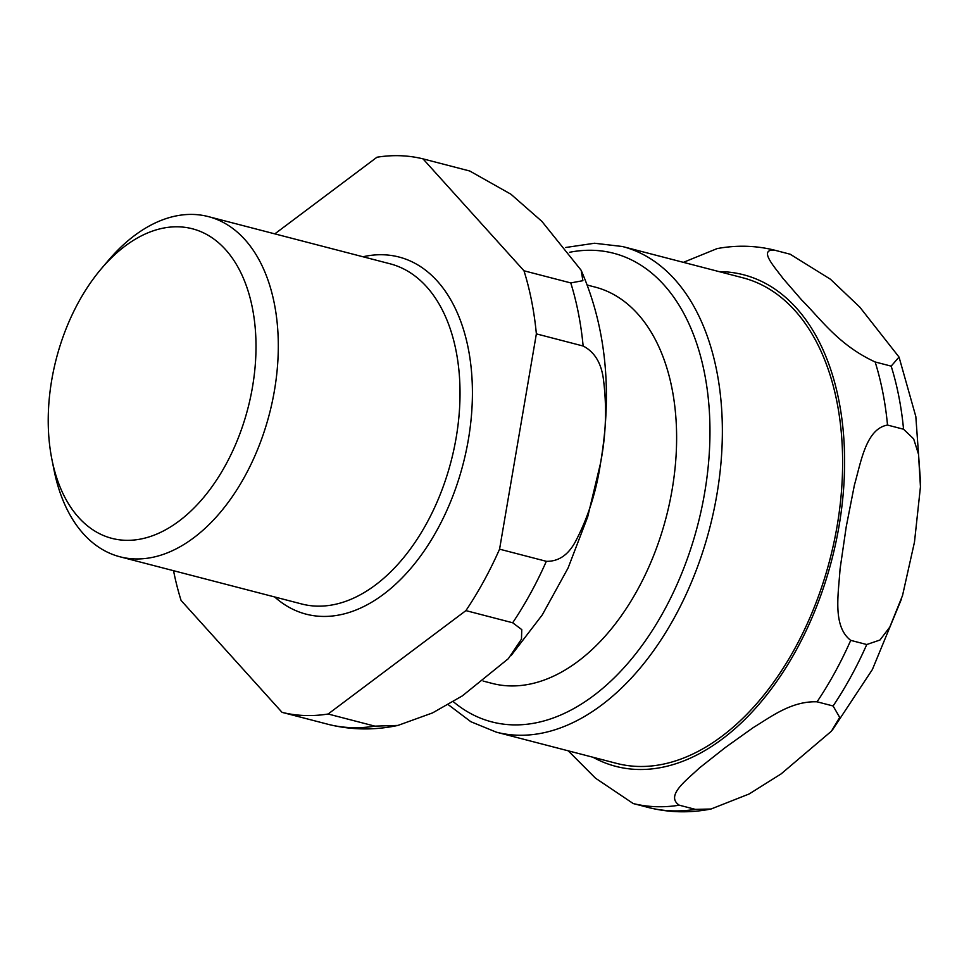 <?xml version="1.0" encoding="UTF-8"?>
<svg xmlns="http://www.w3.org/2000/svg" width="969" height="969" viewBox="0 0 969 969"><rect width="100%" height="100%" fill="white"/><g stroke="black" fill="none" stroke-linecap="round" stroke-linejoin="round"><path stroke-width="1.45" d="M178.89 226.831A159.921 98.959 104.6 0 1 252.473 387.152A159.921 98.959 104.6 0 1 125.316 540.302A159.921 98.959 104.6 0 1 51.89 459.33A159.921 98.959 104.6 0 1 101.418 268.619A159.921 98.959 104.6 0 1 178.89 226.831M423.005 158.868L469.771 171.016L510.893 194.2L541.877 221.368L581.17 270.303L582.902 280.683L570.765 282.924L523.987 270.787L423.005 158.868A285.576 176.721 104.6 0 0 376.965 157.232L274.821 233.868M173.536 570.705A285.576 176.721 104.6 0 0 181.082 600.453L282.064 712.36L329.254 724.606C351.977 730.093 374.882 730.347 397.993 725.406M583.132 346.018C594.809 352.05 601.616 363.52 603.566 380.405C606.945 407.828 605.94 435.347 600.562 462.964C596.444 490.92 588.353 516.598 576.276 539.999C568.973 554.486 558.992 561.596 546.334 561.317L499.568 549.169L536.366 333.869L583.132 346.018A285.576 176.721 104.6 0 0 570.765 282.924M512.674 622.764L521.77 629.608L521.467 639.165L508.337 658.678L462.298 695.912L432.586 712.893L397.956 725.418L374.882 726.144L328.116 714.008L465.907 610.615L512.674 622.764A285.576 176.721 104.6 0 0 546.334 561.317M499.568 549.169A285.576 176.721 104.6 0 1 465.907 610.615M523.987 270.787A285.576 176.721 104.6 0 1 536.366 333.869M328.116 714.008A285.576 176.721 104.6 0 1 282.064 712.36M587.335 285.068L595.075 287.078A204.738 126.697 104.6 0 1 669.458 503.492A204.738 126.697 104.6 0 1 509.319 685.895A204.738 126.697 104.6 0 1 492.155 683.399L483.143 681.062M101.418 268.619L108.431 260.37A175.74 108.746 104.6 0 1 193.57 214.452A175.74 108.746 104.6 0 1 208.299 216.596A175.74 108.746 104.6 0 1 272.156 402.365A175.74 108.746 104.6 0 1 134.691 558.919A175.74 108.746 104.6 0 1 119.962 556.787A175.74 108.746 104.6 0 1 54.01 469.941L51.89 459.33M679.269 805.191C664.964 795.719 686.803 780.021 699.364 768.017L725.26 747.559L753.204 727.622C770.864 716.951 791.334 700.902 817.061 701.81L833.098 705.977L839.687 717.387L831.45 731.159L781.123 773.892L749.146 793.974L711.016 809.018L695.306 809.357L679.269 805.191A285.576 176.721 104.6 0 1 633.229 803.555L649.908 807.88M850.721 640.364C832.238 626.24 838.56 593.367 840.05 569.082L846.228 526.761L854.428 484.972C861.017 462.019 865.983 428.795 887.519 425.064L903.556 429.231L913.658 438.884L918.503 454.219L920.453 486.765L914.482 542.059L902.527 595.535L889.821 627.052L879.973 640.012L866.758 644.53L850.721 640.364A285.576 176.721 104.6 0 1 817.061 701.81M875.152 361.97C838.488 345.085 820.767 318.922 801.751 300.075L783.049 278.478C774.51 266.863 758.327 249.505 774.158 250.063L790.195 254.229L830.433 279.229L859.769 307.088L899.026 357.064L891.177 366.137L875.152 361.97A285.576 176.721 104.6 0 1 887.519 425.064M683.399 262.345L717.121 248.597C736.44 245.024 755.372 245.496 773.928 250.002L774.158 250.063M568.209 750.818L595.438 778.131L633.229 803.555M496.322 732.152A250.874 155.234 104.6 0 0 517.349 735.205A250.874 155.234 104.6 0 0 713.584 511.705A250.874 155.234 104.6 0 0 622.437 246.514L742.702 277.752A250.874 155.234 104.6 0 1 833.849 542.931A250.874 155.234 104.6 0 1 637.614 766.431A250.874 155.234 104.6 0 1 616.587 763.378L496.322 732.152L470.886 721.735L448.187 704.608M374.882 726.144A285.576 176.721 104.6 0 1 328.842 724.509M363.012 256.761A184.534 114.185 104.6 0 1 383.445 254.774A184.534 114.185 104.6 0 1 468.342 439.744A184.534 114.185 104.6 0 1 274.663 596.965M208.299 216.596L390.022 263.786A175.74 108.746 104.6 0 1 456.145 437.818A175.74 108.746 104.6 0 1 316.415 606.122A175.74 108.746 104.6 0 1 301.686 603.978L119.962 556.787M569.59 252.291A242.08 149.795 104.6 0 1 707.285 474.846A242.08 149.795 104.6 0 1 512.141 724.848A242.08 149.795 104.6 0 1 453.238 701.617M719.095 271.623A253.951 157.148 104.6 0 1 839.408 523.854A253.951 157.148 104.6 0 1 637.093 769.447A253.951 157.148 104.6 0 1 592.98 757.249M891.177 366.137A285.576 176.721 104.6 0 1 903.556 429.231M866.758 644.53A285.576 176.721 104.6 0 1 833.098 705.977M695.306 809.357A285.576 176.721 104.6 0 1 649.254 807.722M581.158 270.315C606.085 327.498 612.553 391.779 600.55 463.146L587.698 516.852L568.064 568.052L542.289 614.867L511.087 655.601M899.087 357.222L915.826 416.549L920.55 482.368M901.376 599.254L872.379 669.531L832.456 729.936M711.016 809.018C690.231 813.088 669.749 812.688 649.581 807.795M622.437 246.514L594.554 243.243L565.763 247.483"/></g></svg>
